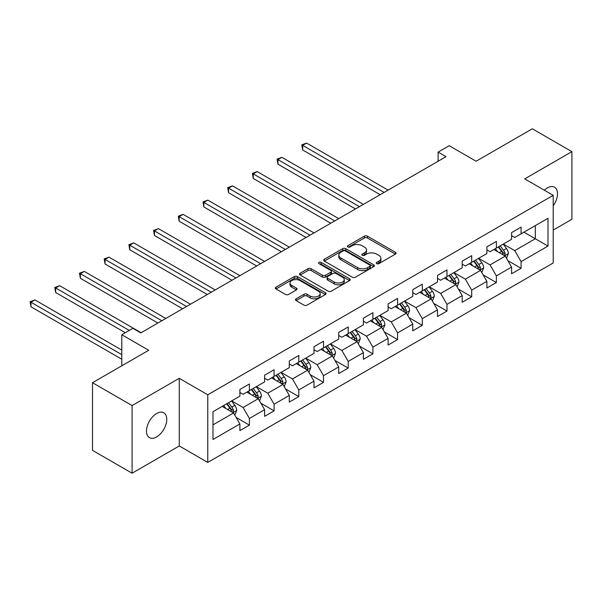 <?xml version="1.0" encoding="UTF-8"?>
<svg xmlns="http://www.w3.org/2000/svg" width="602" height="602" viewBox="0 0 602 602"><rect width="100%" height="100%" fill="white"/><g stroke="black" fill="none" stroke-linecap="round" stroke-linejoin="round"><path stroke-width="0.9" d="M376.739 263.638A1.535 0.888 0 0 0 378.914 263.638L395.424 254.112A2.197 1.272 0 0 0 396.071 253.209A2.197 1.272 0 0 0 395.424 252.313L367.453 236.165A2.197 1.272 0 0 0 364.345 236.165L347.836 245.699A1.535 0.888 0 0 0 347.384 246.323A1.535 0.888 0 0 0 347.836 246.955A1.535 0.888 0 0 0 350.01 246.955L352.147 245.721A7.036 4.064 0 0 1 362.088 245.721L364.421 247.068A7.036 4.064 0 0 1 366.483 249.935A7.036 4.064 0 0 1 364.421 252.81L362.284 254.044A1.535 0.888 0 0 0 361.832 254.669A1.535 0.888 0 0 0 362.284 255.301A1.535 0.888 0 0 0 364.458 255.301L366.595 254.067A7.036 4.064 0 0 1 376.543 254.067L378.876 255.406A7.036 4.064 0 0 1 380.931 258.281A7.036 4.064 0 0 1 378.876 261.155L376.739 262.382A1.535 0.888 0 0 0 376.288 263.014A1.535 0.888 0 0 0 376.739 263.638L376.739 262.382M156.625 436.917A14.328 8.27 120 0 0 165.986 424.29A14.328 8.27 120 0 0 163.797 412.806A14.328 8.27 120 0 0 156.625 413.521A14.328 8.27 120 0 0 147.264 426.148A14.328 8.27 120 0 0 149.462 437.631A14.328 8.27 120 0 0 156.625 436.917M553.215 205.794A14.328 8.27 120 0 0 554.525 187.222A14.328 8.27 120 0 0 547.361 187.929A14.328 8.27 120 0 0 544.336 190.209M296.124 298.788A2.197 1.272 0 0 0 295.477 299.683A2.197 1.272 0 0 0 296.124 300.586L303.972 305.116A2.197 1.272 0 0 0 307.08 305.116L325.419 294.528A2.197 1.272 0 0 0 326.058 293.633A2.197 1.272 0 0 0 325.419 292.73L297.441 276.581A2.197 1.272 0 0 0 294.333 276.581L276.002 287.169A2.197 1.272 0 0 0 275.355 288.065A2.197 1.272 0 0 0 276.002 288.968L285.476 294.438A2.197 1.272 0 0 0 288.584 294.438L296.432 289.908A2.197 1.272 0 0 0 297.079 289.013A2.197 1.272 0 0 0 296.432 288.11L291.729 285.401A5.877 3.394 0 0 1 290.013 283A5.877 3.394 0 0 1 293.641 279.862A5.877 3.394 0 0 1 300.044 280.6L318.458 291.233A5.877 3.394 0 0 1 320.181 293.633A5.877 3.394 0 0 1 316.554 296.763A5.877 3.394 0 0 1 310.15 296.033L307.08 294.258A2.197 1.272 0 0 0 303.972 294.258L296.124 298.788L296.124 300.586M553.215 230.069L571.9 219.286L571.9 151.644L532.318 128.79L476.114 161.238L449.205 145.707L438.121 152.103L446.037 156.67L140.8 332.898L132.884 328.331L121.8 334.727L121.8 365.805M132.086 405.567L132.086 473.21L179.268 445.969L179.268 378.327L132.086 405.567L92.512 382.714L148.709 350.266L121.8 334.727M179.268 378.327L207.765 394.784L553.215 195.334L553.215 262.976L207.765 462.419L207.765 394.784M571.9 151.644L524.718 178.884L553.215 195.334M352.298 277.213A2.197 1.272 0 0 0 355.406 277.213L373.744 266.626A2.197 1.272 0 0 0 374.391 265.73A2.197 1.272 0 0 0 373.744 264.827L345.774 248.679A2.197 1.272 0 0 0 342.666 248.679L324.327 259.266A2.197 1.272 0 0 0 323.688 260.162A2.197 1.272 0 0 0 324.327 261.065L352.298 277.213M319.579 263.977A1.535 0.888 0 0 1 321.144 264.188L321.144 262.367L349.581 278.779A2.197 1.272 0 0 1 350.221 279.682A2.197 1.272 0 0 1 349.581 280.577L331.243 291.165A2.197 1.272 0 0 1 328.135 291.165L300.165 275.016L300.165 273.218A2.197 1.272 0 0 0 299.518 274.113A2.197 1.272 0 0 0 300.165 275.016M300.165 273.218L308.013 268.688A2.197 1.272 0 0 1 311.121 268.688L322.461 275.234A2.197 1.272 0 0 0 325.569 275.234L330.776 272.232A2.197 1.272 0 0 0 331.424 271.336A2.197 1.272 0 0 0 330.776 270.441L318.97 263.616A1.535 0.888 0 0 1 318.518 262.991A1.535 0.888 0 0 1 319.466 262.171A1.535 0.888 0 0 1 321.144 262.367M132.086 473.21L92.512 450.356L92.512 382.714M236.187 417.495L249.401 425.125L249.401 418.458L264.602 409.684L264.602 416.351L274.098 410.873L274.098 404.198L289.299 395.424L289.299 402.091L298.803 396.613L298.803 389.938L313.996 381.164L313.996 387.838L323.5 382.353L323.5 375.678L338.693 366.904L338.693 373.579L348.197 368.093L348.197 361.418L363.397 352.644L363.397 359.319L372.894 353.833L372.894 347.158L388.094 338.384L388.094 345.059L397.591 339.573L397.591 332.898L412.791 324.124L412.791 330.799L422.288 325.313L422.288 318.639L437.488 309.864L437.488 316.539L446.985 311.053L446.985 304.379L462.185 295.605L462.185 302.279L471.682 296.794L471.682 290.126L486.883 281.345L486.883 288.019L496.379 282.534L496.379 275.866L511.58 267.092L511.58 273.76L521.076 268.274L521.076 261.607L547.993 246.067L547.993 218.278L535.328 225.592L535.328 238.753L547.993 246.067M249.401 425.125L239.905 430.611L239.905 423.936L212.988 439.475L212.988 411.693L239.905 396.154L239.905 389.479L249.401 383.993L249.401 390.668L264.602 381.894L264.602 375.219L274.098 369.733L274.098 376.408L289.299 367.634L289.299 360.959L298.803 355.473L298.803 362.148L313.996 353.374L313.996 346.699L323.5 341.221L323.5 347.888L338.693 339.114L338.693 332.439L348.197 326.961L348.197 333.628L363.397 324.854L363.397 318.187L372.894 312.701L372.894 319.369L388.094 310.594L388.094 303.927L397.591 298.442L397.591 305.116L412.791 296.334L412.791 289.667L422.288 284.182L422.288 290.856L437.488 282.082L437.488 275.407L446.985 269.922L446.985 276.596L462.185 267.822L462.185 261.148L471.682 255.662L471.682 262.337L486.883 253.562L486.883 246.888L496.379 241.402L496.379 248.077L511.58 239.303L511.58 232.628L521.076 227.142L521.076 233.817L547.993 218.278M246.873 392.128L258.273 398.712L243.073 407.486L231.672 400.902M239.905 392.496L243.073 394.325L249.401 390.668M243.073 407.486L249.401 418.458M258.273 398.712L264.602 409.684M271.57 377.868L282.97 384.452L267.77 393.226L256.369 386.65M264.602 378.237L267.77 380.065L274.098 376.408M267.77 393.226L274.098 404.198M282.97 384.452L289.299 395.424M296.267 363.616L307.667 370.192L292.467 378.967L281.066 372.39M289.299 363.977L292.467 365.805L298.803 362.148M292.467 378.967L298.803 389.938M307.667 370.192L313.996 381.164M320.964 349.356L332.364 355.932L317.164 364.707L305.763 358.13M313.996 349.717L317.164 351.545L323.5 347.888M317.164 364.707L323.5 375.678M332.364 355.932L338.693 366.904M345.661 335.096L357.061 341.673L341.861 350.447L330.46 343.87M338.693 335.457L341.861 337.286L348.197 333.628M341.861 350.447L348.197 361.418M357.061 341.673L363.397 352.644M370.358 320.836L381.758 327.413L366.558 336.194L355.157 329.61M363.397 321.197L366.558 323.026L372.894 319.369M366.558 336.194L372.894 347.158M381.758 327.413L388.094 338.384M395.055 306.576L406.455 313.16L391.255 321.935L379.862 315.35M388.094 306.945L391.255 308.766L397.591 305.116M391.255 321.935L397.591 332.898M406.455 313.16L412.791 324.124M419.752 292.316L431.152 298.901L415.952 307.675L404.559 301.09M412.791 292.685L415.952 294.513L422.288 290.856M415.952 307.675L422.288 318.639M431.152 298.901L437.488 309.864M444.449 278.056L455.849 284.641L440.656 293.415L429.256 286.83M437.488 278.425L440.656 280.254L446.985 276.596M440.656 293.415L446.985 304.379M455.849 284.641L462.185 295.605M469.154 263.796L480.546 270.381L465.354 279.155L453.953 272.571M462.185 264.165L465.354 265.994L471.682 262.337M465.354 279.155L471.682 290.126M480.546 270.381L486.883 281.345M493.851 249.537L505.251 256.121L490.051 264.895L478.65 258.311M486.883 249.905L490.051 251.734L496.379 248.077M490.051 264.895L496.379 275.866M505.251 256.121L511.58 267.092M523.928 232.169L535.328 238.753L514.748 250.635L503.347 244.058M511.58 235.645L514.748 237.474L521.076 233.817M514.748 250.635L521.076 261.607M179.268 445.969L207.765 462.419M438.121 152.103L438.121 161.238M212.988 424.854L233.568 412.972L222.176 406.388M233.568 412.972L239.905 423.936M507.862 260.643L521.076 268.274M483.165 274.903L496.379 282.534M458.468 289.163L471.682 296.794M433.764 303.423L446.985 311.053M409.067 317.683L422.288 325.313M384.369 331.943L397.591 339.573M359.672 346.203L372.894 353.833M334.975 360.463L348.197 368.093M310.278 374.715L323.5 382.353M285.581 388.975L298.803 396.613M260.884 403.235L274.098 410.873M377.349 263.857L378.876 262.976A7.036 4.064 0 0 0 380.931 260.109L380.931 258.281M366.483 249.935L366.483 251.764A7.036 4.064 0 0 1 364.421 254.638L362.901 255.511M395.394 254.127L367.453 237.993A2.197 1.272 0 0 0 364.345 237.993L348.445 247.174M373.714 266.641L345.774 250.507A2.197 1.272 0 0 0 342.666 250.507L324.358 261.08M369.861 266.355A1.535 0.888 0 0 0 370.313 265.73A1.535 0.888 0 0 0 369.861 265.098L345.307 250.921A1.535 0.888 0 0 0 343.132 250.921L340.875 252.223A7.036 4.064 0 0 0 338.821 255.097A7.036 4.064 0 0 0 340.875 257.965L357.663 267.657A7.036 4.064 0 0 0 367.604 267.657L369.861 266.355L369.861 268.183A1.535 0.888 0 0 0 370.313 267.559L370.313 265.73M338.821 255.097L338.821 256.926A7.036 4.064 0 0 0 340.875 259.793L340.875 257.965M369.861 268.183L367.604 269.485A7.036 4.064 0 0 1 357.663 269.485L340.875 259.793M300.195 275.031L308.013 270.516L308.013 268.688M331.424 271.336L331.424 273.165A2.197 1.272 0 0 1 330.776 274.06L325.569 277.063A2.197 1.272 0 0 1 322.461 277.063L311.121 270.516A2.197 1.272 0 0 0 308.013 270.516M321.144 264.188L349.551 280.592M334.238 282.037A5.877 3.394 0 0 0 340.642 282.767A5.877 3.394 0 0 0 344.269 279.637A5.877 3.394 0 0 0 342.546 277.236L336.059 273.489A2.197 1.272 0 0 0 332.951 273.489L327.744 276.491A2.197 1.272 0 0 0 327.104 277.394A2.197 1.272 0 0 0 327.744 278.29L334.238 282.037L334.238 283.866A5.877 3.394 0 0 0 340.642 284.595A5.877 3.394 0 0 0 344.269 281.465L344.269 279.637M327.104 277.394L327.104 279.223A2.197 1.272 0 0 0 327.744 280.118L327.744 278.29M334.238 283.866L327.744 280.118M320.181 293.633L320.181 295.462A5.877 3.394 0 0 1 316.554 298.592A5.877 3.394 0 0 1 310.15 297.862L307.08 296.086A2.197 1.272 0 0 0 303.972 296.086L296.154 300.601M290.013 283L290.013 284.829A5.877 3.394 0 0 0 291.729 287.229L291.729 285.401M296.402 289.923L291.729 287.229M325.389 294.544L297.441 278.41A2.197 1.272 0 0 0 294.333 278.41L276.025 288.983M506.5 258.288L508.381 253.54A5.93 3.424 -120 0 0 506.485 248.491L503.219 244.126M497.523 251.659L495.303 248.701M388.094 190.127L306.606 143.08L302.648 145.368L302.648 149.936L380.178 194.694M504.333 255.587L505.176 253.796A5.93 3.424 -120 0 0 503.483 250.229L500.209 245.864M498.727 246.722L502.354 251.561A3.025 1.746 60 0 1 502.903 252.479L505.176 253.796M498.313 246.963L501.579 251.32A5.93 3.424 60 0 1 503.28 254.894M302.648 149.936L301.775 144.864L384.136 192.414M301.775 144.864L306.606 143.08M481.803 272.548L483.684 267.8A5.93 3.424 -120 0 0 481.788 262.75L478.522 258.386M472.826 265.918L470.606 262.961M363.39 204.387L281.909 157.34L277.951 159.628L277.951 164.195L355.473 208.954M479.628 269.846L480.479 268.056A5.93 3.424 -120 0 0 478.786 264.489L475.512 260.124M474.03 260.982L477.657 265.821A3.025 1.746 60 0 1 478.206 266.739L480.479 268.056M473.616 261.223L476.882 265.58A5.93 3.424 60 0 1 478.582 269.154M277.951 164.195L277.078 159.124L359.432 206.667M277.078 159.124L281.909 157.34M457.106 286.808L458.987 282.06A5.93 3.424 -120 0 0 457.091 277.01L453.825 272.646M448.129 280.178L445.909 277.213M338.693 218.646L257.212 171.6L253.254 173.88L253.254 178.455L330.776 223.214M454.931 284.106L455.782 282.315A5.93 3.424 -120 0 0 454.081 278.749L450.815 274.384M449.333 275.242L452.952 280.08A3.025 1.746 60 0 1 453.502 280.999L455.782 282.315M448.919 275.483L452.185 279.84A5.93 3.424 60 0 1 453.885 283.414M253.254 178.455L252.381 173.384L334.735 220.926M252.381 173.384L257.212 171.6M432.402 301.068L434.29 296.319A5.93 3.424 -120 0 0 432.394 291.27L429.128 286.906M423.432 294.438L421.212 291.473M313.996 232.906L232.507 185.86L228.557 188.14L228.557 192.715L306.079 237.474M430.234 298.366L431.085 296.575A5.93 3.424 -120 0 0 429.384 293.001L426.118 288.644M424.636 289.502L428.255 294.34A3.025 1.746 60 0 1 428.805 295.258L431.085 296.575M424.222 289.743L427.488 294.1A5.93 3.424 60 0 1 429.188 297.666M228.557 192.715L227.684 187.643L310.038 235.186M227.684 187.643L232.507 185.86M407.704 315.32L409.593 310.579A5.93 3.424 -120 0 0 407.697 305.53L404.431 301.166M398.735 308.698L396.515 305.733M289.299 247.166L207.81 200.12L203.852 202.4L203.852 206.975L281.382 251.734M405.537 312.626L406.388 310.835A5.93 3.424 -120 0 0 404.687 307.261L401.421 302.904M399.931 303.762L403.558 308.6A3.025 1.746 60 0 1 404.108 309.518L406.388 310.835M399.525 303.995L402.791 308.359A5.93 3.424 60 0 1 404.484 311.926M203.852 206.975L202.987 201.896L285.34 249.446M202.987 201.896L207.81 200.12M383.007 329.58L384.896 324.839A5.93 3.424 -120 0 0 383 319.782L379.734 315.425M374.038 322.958L371.818 319.993M264.602 261.418L183.113 214.372L179.155 216.66L179.155 221.235L256.685 265.994M380.84 326.886L381.691 325.088A5.93 3.424 -120 0 0 379.99 321.521L376.724 317.164M375.234 318.022L378.861 322.86A3.025 1.746 60 0 1 379.41 323.778L381.691 325.088M374.82 318.255L378.094 322.619A5.93 3.424 60 0 1 379.787 326.186M179.155 221.235L178.29 216.156L260.643 263.706M178.29 216.156L183.113 214.372M358.31 343.84L360.192 339.099A5.93 3.424 -120 0 0 358.303 334.042L355.037 329.685M349.341 337.218L347.121 334.253M239.905 275.678L158.416 228.632L154.458 230.92L154.458 235.487L231.988 280.254M356.143 341.146L356.994 339.347A5.93 3.424 -120 0 0 355.293 335.781L352.027 331.416M350.537 332.281L354.164 337.12A3.025 1.746 60 0 1 354.713 338.038L356.994 339.347M350.123 332.515L353.397 336.879A5.93 3.424 60 0 1 355.09 340.446M154.458 235.487L153.585 230.415L235.946 277.966M153.585 230.415L158.416 228.632M333.613 358.1L335.495 353.359A5.93 3.424 -120 0 0 333.606 348.302L330.332 343.945M324.636 351.478L322.424 348.513M215.207 289.938L133.719 242.892L129.761 245.18L129.761 249.747L207.291 294.513M331.446 355.406L332.296 353.607A5.93 3.424 -120 0 0 330.596 350.04L327.33 345.676M325.84 346.534L329.467 351.372A3.025 1.746 60 0 1 330.016 352.29L332.296 353.607M325.426 346.775L328.7 351.139A5.93 3.424 60 0 1 330.393 354.706M129.761 249.747L128.888 244.675L211.249 292.226M128.888 244.675L133.719 242.892M308.916 372.36L310.798 367.619A5.93 3.424 -120 0 0 308.909 362.562L305.635 358.198M299.939 365.738L297.719 362.773M190.51 304.198L109.022 257.152L105.064 259.439L105.064 264.007L182.594 308.766M306.749 369.666L307.599 367.867A5.93 3.424 -120 0 0 305.899 364.3L302.633 359.936M301.143 360.794L304.77 365.632A3.025 1.746 60 0 1 305.319 366.55L307.599 367.867M300.729 361.034L303.995 365.399A5.93 3.424 60 0 1 305.696 368.966M105.064 264.007L104.191 258.935L186.552 306.486M104.191 258.935L109.022 257.152M284.219 386.619L286.1 381.871A5.93 3.424 -120 0 0 284.212 376.822L280.938 372.457M275.242 379.99L273.022 377.033M165.813 318.458L84.325 271.412L80.367 273.699L80.367 278.267L157.897 323.026M282.052 383.925L282.895 382.127A5.93 3.424 -120 0 0 281.202 378.56L277.936 374.196M276.446 375.054L280.073 379.892A3.025 1.746 60 0 1 280.622 380.81L282.895 382.127M276.032 375.294L279.298 379.659A5.93 3.424 60 0 1 280.999 383.226M80.367 278.267L79.494 273.195L161.855 320.746M79.494 273.195L84.325 271.412M259.522 400.879L261.403 396.131A5.93 3.424 -120 0 0 259.507 391.082L256.241 386.717M250.545 394.25L248.325 391.292M141.116 332.718L59.628 285.672L55.67 287.959L55.67 292.527L125.284 332.718M257.355 398.185L258.198 396.387A5.93 3.424 -120 0 0 256.505 392.82L253.231 388.456M251.749 389.313L255.376 394.152A3.025 1.746 60 0 1 255.925 395.07L258.198 396.387M251.335 389.554L254.601 393.919A5.93 3.424 60 0 1 256.301 397.486M55.67 292.527L54.797 287.455L129.242 330.43M54.797 287.455L59.628 285.672M234.825 415.139L236.706 410.391A5.93 3.424 -120 0 0 234.81 405.342L231.544 400.977M225.848 408.51L223.628 405.552M121.8 350.086L34.931 299.931L30.973 302.219L30.973 306.787L121.8 359.228M232.65 412.438L233.501 410.647A5.93 3.424 -120 0 0 231.808 407.08L228.534 402.715M227.052 403.573L230.679 408.412A3.025 1.746 60 0 1 231.228 409.33L233.501 410.647M226.638 403.814L229.904 408.171A5.93 3.424 60 0 1 231.604 411.745M30.973 306.787L30.1 301.715L121.8 354.653M30.1 301.715L34.931 299.931M378.876 262.976L378.876 261.155M362.284 255.301L362.284 254.044M364.421 254.638L364.421 252.81M347.836 246.955L347.836 245.699M364.345 237.993L364.345 236.165M367.453 237.993L367.453 236.165M395.424 254.112L395.424 252.313M324.327 261.065L324.327 259.266M342.666 250.507L342.666 248.679M345.774 250.507L345.774 248.679M373.744 266.626L373.744 264.827M357.663 269.485L357.663 267.657M367.604 269.485L367.604 267.657M311.121 270.516L311.121 268.688M322.461 277.063L322.461 275.234M325.569 277.063L325.569 275.234M330.776 274.06L330.776 272.232M349.581 280.577L349.581 278.779M303.972 296.086L303.972 294.258M307.08 296.086L307.08 294.258M310.15 297.862L310.15 296.033M296.432 289.908L296.432 288.11M276.002 288.968L276.002 287.169M294.333 278.41L294.333 276.581M297.441 278.41L297.441 276.581M325.419 294.528L325.419 292.73M504.664 255.782L508.344 253.66M503.483 250.229L506.485 248.491M499.261 252.667L501.579 251.32M479.967 270.042L483.647 267.913M478.786 264.489L481.788 262.75M474.564 266.919L476.882 265.58M455.27 284.302L458.95 282.172M454.081 278.749L457.091 277.01M449.867 281.179L452.185 279.84M430.565 298.562L434.253 296.432M429.384 293.001L432.394 291.27M425.17 295.439L427.488 294.1M405.868 312.822L409.548 310.692M404.687 307.261L407.697 305.53M400.465 309.699L402.791 308.359M381.171 327.082L384.851 324.952M379.99 321.521L383 319.782M375.768 323.959L378.094 322.619M356.474 341.334L360.154 339.212M355.293 335.781L358.303 334.042M351.071 338.219L353.397 336.879M331.777 355.594L335.457 353.472M330.596 350.04L333.606 348.302M326.374 352.479L328.7 351.139M307.08 369.854L310.76 367.732M305.899 364.3L308.909 362.562M301.677 366.738L303.995 365.399M282.383 384.114L286.063 381.992M281.202 378.56L284.212 376.822M276.98 380.998L279.298 379.659M257.686 398.373L261.366 396.251M256.505 392.82L259.507 391.082M252.283 395.258L254.601 393.919M232.989 412.633L236.669 410.511M231.808 407.08L234.81 405.342M227.586 409.51L229.904 408.171"/></g></svg>
